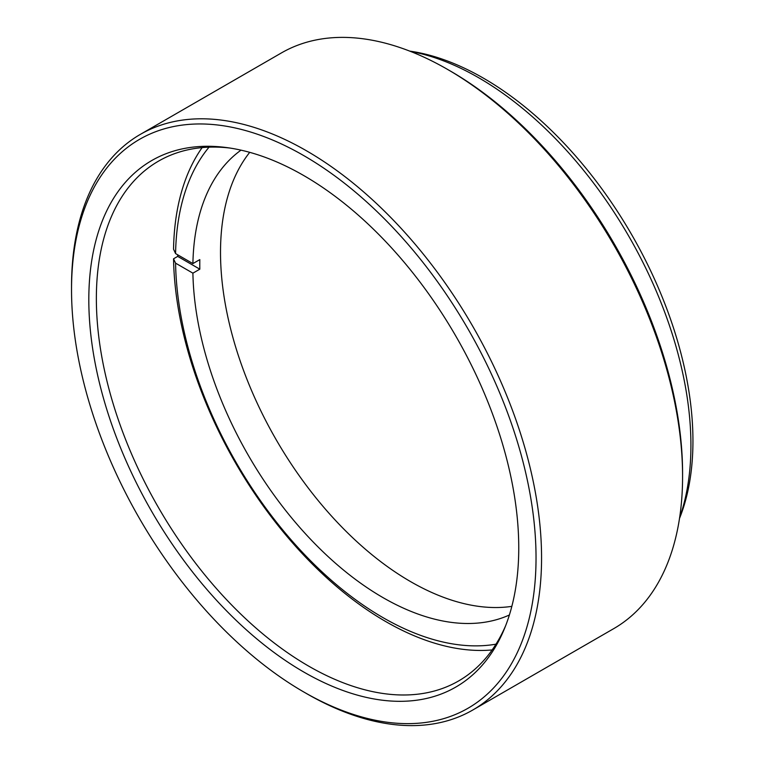 <?xml version="1.0" encoding="UTF-8"?>
<svg xmlns="http://www.w3.org/2000/svg" width="763" height="763" viewBox="0 0 763 763"><rect width="100%" height="100%" fill="white"/><g stroke="black" fill="none" stroke-linecap="round" stroke-linejoin="round"><path stroke-width="1.14" d="M450.332 71.016L447.566 69.423L450.323 71.016A328.452 189.634 60 0 1 450.332 71.016A328.452 189.634 60 0 1 682.58 473.289L682.58 476.484A332.363 191.894 -120 0 0 447.566 69.423A332.363 191.894 -120 0 0 447.557 69.414A332.363 191.894 -120 0 0 281.375 52.952L140.363 134.364A332.363 191.894 60 0 1 306.545 150.826A332.363 191.894 60 0 1 523.676 443.713A332.363 191.894 60 0 1 472.726 710.048A332.363 191.894 60 0 1 306.545 693.586A332.363 191.894 60 0 1 306.545 693.577L303.788 691.984A328.452 189.634 -120 0 0 536.036 557.896A328.452 189.634 -120 0 0 303.788 155.614A328.452 189.634 -120 0 0 71.531 289.711A328.452 189.634 -120 0 0 303.779 691.984A328.452 189.634 -120 0 0 303.788 691.984L306.545 693.577M472.726 710.048L613.738 628.636A332.363 191.894 -120 0 0 682.58 476.484M303.788 672.031A304.017 175.528 60 0 1 92.38 346.784A304.017 175.528 60 0 1 227.078 147.631A304.017 175.528 60 0 1 303.788 175.576A304.017 175.528 60 0 1 504.601 628.321A304.017 175.528 60 0 1 303.788 672.031M229.987 148.051A300.107 173.268 -120 0 0 158.523 161.136A300.107 173.268 -120 0 0 112.514 401.615A300.107 173.268 -120 0 0 308.576 666.07A300.107 173.268 -120 0 0 458.63 680.939A300.107 173.268 -120 0 0 505.688 625.593M409.683 51.102A296.197 171.007 60 0 1 483.504 78.198A296.197 171.007 60 0 1 679.509 518.439M679.614 517.705A300.107 173.268 -120 0 0 478.716 77.769A300.107 173.268 -120 0 0 410.38 51.369M71.531 289.711L71.531 286.516A332.363 191.894 60 0 1 140.363 134.364M209.043 147.164A293.335 169.357 -120 0 0 175.576 253.583L173.544 249.215A300.107 173.268 60 0 1 202.128 147.602M241.013 150.149A268.824 155.204 -120 0 0 192.905 263.588L199.82 259.601A268.824 155.204 -120 0 0 199.82 269.177L192.905 273.164A268.824 155.204 -120 0 0 382.95 597.591A268.824 155.204 -120 0 0 509.388 614.997M249.72 152.333A268.824 155.204 -120 0 0 244.198 372.163A268.824 155.204 -120 0 0 410.599 581.625A268.824 155.204 -120 0 0 511.849 606.356M492.154 649.933A300.107 173.268 60 0 1 385.716 621.54A300.107 173.268 60 0 1 173.544 258.8L175.576 263.159L192.905 273.164M175.576 263.159A293.335 169.357 -120 0 0 285.839 533.671A293.335 169.357 -120 0 0 495.988 644.172M177.674 254.794A300.107 173.268 -120 0 0 177.693 256.406L173.544 258.8M192.905 263.588L175.576 253.583M177.693 256.406L199.82 269.177"/></g></svg>
